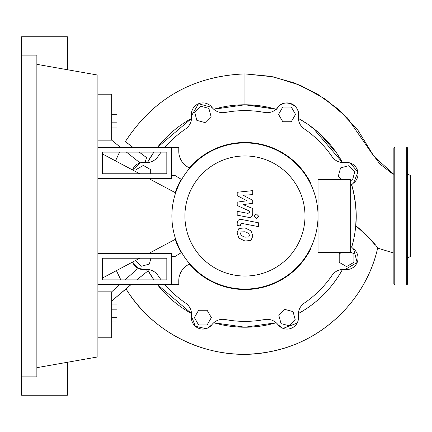 <?xml version="1.0" encoding="UTF-8"?>
<svg xmlns="http://www.w3.org/2000/svg" width="432" height="432" viewBox="0 0 432 432"><rect width="100%" height="100%" fill="white"/><g stroke="black" fill="none" stroke-linecap="round" stroke-linejoin="round"><path stroke-width="0.65" d="M102.487 258.233L166.828 258.233L166.828 279.882L102.487 279.882L102.487 258.233M97.891 253.638L171.423 253.638L171.423 284.477L97.891 284.477M244.955 289.532A73.532 73.532 0 0 0 311.186 247.941A73.532 73.532 0 0 1 189.281 264.038A73.532 73.532 0 0 0 244.955 289.532M311.186 184.059A73.532 73.532 0 0 0 244.955 142.468A73.532 73.532 0 0 1 311.186 184.059M244.955 142.468A73.532 73.532 0 0 0 189.281 167.962A73.532 73.532 0 0 1 244.955 142.468M181.229 179.307A73.532 73.532 0 0 0 175.23 192.64A73.532 73.532 0 0 1 181.229 179.307M175.23 239.36A73.532 73.532 0 0 0 181.229 252.693A73.532 73.532 0 0 1 175.23 239.36M175.64 239.144L148.381 253.638M139.736 258.233L102.487 278.041M102.487 153.959L139.736 173.767M148.381 178.362L175.64 192.856M283.559 278.041L284.823 277.236M306.191 255.868L306.995 254.605M205.087 277.236L206.35 278.041M284.823 154.764L283.559 153.959M206.35 153.959L205.087 154.764M306.995 177.395L306.191 176.132M289.235 325.804L281.038 323.611L278.84 315.409L284.839 309.404L293.042 311.602L295.24 319.804L289.235 325.804M350.654 251.959L353.911 253.843L353.911 262.332L346.556 266.576L339.206 262.332L339.206 253.843L341.464 252.536M341.707 179.464L338.359 176.11L340.556 167.908L348.754 165.715L354.758 171.715L352.561 179.917L350.654 180.43M291.287 107.044L295.531 114.394L291.287 121.748L282.793 121.748L278.548 114.394L282.793 107.044L291.287 107.044M200.669 106.196L208.872 108.389L211.07 116.591L205.065 122.596L196.862 120.398L194.665 112.196L200.669 106.196M135.994 171.774L135.994 169.668L143.348 165.424L150.703 169.668L150.703 173.767M150.352 178.362L149.407 178.907M148.981 253.319L149.299 253.638M150.919 258.233L149.353 264.092L141.151 266.285L135.405 260.539M198.623 324.956L194.378 317.606L198.623 310.252L207.112 310.252L211.356 317.606L207.112 324.956L198.623 324.956M141.777 162.535L140.065 162.902L132.565 169.949A11.491 11.491 0 0 1 144.79 162.513A13.786 13.786 0 0 0 157.907 156.605A105.381 105.381 0 0 1 161.141 152.118M164.851 147.523A105.381 105.381 0 0 1 185.56 128.952A13.786 13.786 0 0 0 191.468 115.835A11.491 11.491 0 0 1 211.945 107.352A13.786 13.786 0 0 0 225.396 112.45A105.381 105.381 0 0 1 264.508 112.45A13.786 13.786 0 0 0 277.96 107.352A11.491 11.491 0 0 1 298.436 115.835A13.786 13.786 0 0 0 304.344 128.952A105.381 105.381 0 0 1 332.003 156.605A13.786 13.786 0 0 0 345.119 162.513A11.491 11.491 0 0 1 353.603 182.99A13.786 13.786 0 0 0 350.654 186.127M350.654 245.873A13.786 13.786 0 0 0 353.603 249.01A11.491 11.491 0 0 1 345.119 269.487A13.786 13.786 0 0 0 332.003 275.395A105.381 105.381 0 0 1 304.344 303.048A13.786 13.786 0 0 0 298.436 316.165A11.491 11.491 0 0 1 277.96 324.648A13.786 13.786 0 0 0 264.508 319.55A105.381 105.381 0 0 1 225.396 319.55A13.786 13.786 0 0 0 211.945 324.648A11.491 11.491 0 0 1 191.468 316.165A13.786 13.786 0 0 0 185.56 303.048A105.381 105.381 0 0 1 164.851 284.477M161.141 279.882A105.381 105.381 0 0 1 157.907 275.395A13.786 13.786 0 0 0 144.79 269.487A11.491 11.491 0 0 1 132.565 262.051A11.491 11.491 0 0 0 144.79 269.487L138.186 268.353L132.565 262.051M184.912 216A60.043 60.043 0 0 0 244.955 276.043A60.043 60.043 0 0 0 304.997 216A60.043 60.043 0 0 0 244.955 155.957A60.043 60.043 0 0 0 184.912 216M171.882 216A73.073 73.073 0 0 0 244.955 289.073A73.073 73.073 0 0 0 318.028 216L318.028 252.536L350.654 252.536L350.654 179.464L318.028 179.464L318.028 216A73.073 73.073 0 0 0 244.955 142.927A73.073 73.073 0 0 0 171.882 216M310.673 184.059L318.028 184.059M310.673 247.941L318.028 247.941M189.68 263.795L187.569 265.086A18.382 18.382 0 0 0 178.772 280.768L178.772 284.477L171.423 284.477L171.423 256.441L175.1 256.441L181.624 252.455M181.624 179.545L175.1 175.559L171.423 175.559L171.423 147.523L178.772 147.523L178.772 151.232A18.382 18.382 0 0 0 187.569 166.914L189.68 168.205M248.719 236.99L249.404 235.31L248.719 233.388L244.966 231.768L241.186 231.925L240.505 233.577L241.186 235.526L244.966 237.157L248.719 236.99M250.981 230.823L244.966 227.902L238.923 228.479L237.022 232.902L238.923 238.091L244.966 241.024L250.981 240.435L252.887 235.985L250.981 230.823M258.395 222.755L241.634 219.499C239.053 218.916 237.573 220.136 237.2 223.16L237.2 225.364L240.473 226.001L240.473 224.51L241.871 223.414L258.395 226.627L258.395 222.755M254.032 216.265L256.381 218.608L258.725 216.265L256.381 213.916L254.032 216.265M237.2 195.642L246.931 200.777L237.2 202.133L237.2 205.513L249.437 211.081L249.437 212.285L248.044 213.386L237.19 211.302L237.19 215.174L248.297 217.301C250.879 217.879 252.353 216.648 252.72 213.624L252.709 208.494L243.124 204.622L252.709 203.299L252.709 200.275L243.124 195.259L252.709 194.621L252.709 190.631L237.2 192.262L237.2 195.642M102.487 173.767L166.828 173.767L166.828 152.118L102.487 152.118L102.487 173.767M97.891 178.362L171.423 178.362L171.423 147.523L97.891 147.523M351.545 184.264C355.709 199.735 357.107 213.554 355.747 225.715L356.162 214.515L355.579 204.53L353.495 191.754L351.697 184.783A111.218 111.218 0 0 1 351.697 247.217L352.501 244.339M313.043 128.066L342.511 162.594L336.841 153.344L319.324 133.31L307.795 124.238L299.97 119.345M276.172 109.253A111.218 111.218 0 0 0 213.732 109.253L244.955 104.782L276.172 109.253L246.78 104.798M111.677 127.062L117.007 127.062L117.007 110.079L111.677 110.079M111.677 122.818L117.007 122.818M111.677 114.323L117.007 114.323M111.677 309.182L117.007 309.182L117.007 304.938L111.677 304.938M111.677 321.921L117.007 321.921L117.007 309.182M111.677 317.677L117.007 317.677M345.114 162.513L347.279 162.448M350.228 163.026L357.901 172.082L353.592 182.995M298.355 118.444A111.218 111.218 0 0 1 342.511 162.594M276.691 109.409C282.155 96.428 303.248 105.311 297.886 118.184M277.96 107.352A11.491 11.491 0 0 1 298.436 115.835M191.468 115.846L198.493 103.772L211.961 107.374M147.398 162.594L153.911 152.118A111.218 111.218 0 0 0 147.398 162.594M157.318 147.523L191.549 118.444A111.218 111.218 0 0 0 157.318 147.523M142.522 162.454L144.79 162.513M342.765 268.931C332.159 288.247 317.201 303.21 297.886 313.816M342.511 269.406A111.218 111.218 0 0 1 298.355 313.556M191.549 313.556L157.318 284.477A111.218 111.218 0 0 0 191.549 313.556M153.911 279.882L147.398 269.406A111.218 111.218 0 0 0 153.911 279.882M276.172 322.747L244.955 327.218L213.732 322.747A111.218 111.218 0 0 0 276.172 322.747M298.436 316.148L298.112 320.674M297.124 323.109L283.095 328.396M282.355 328.099L277.938 324.621M298.436 316.165A11.491 11.491 0 0 1 277.96 324.648M353.581 248.994L357.167 262.494L345.114 269.487A11.491 11.491 0 0 0 353.603 249.01M211.955 324.637L208.44 327.65M206.021 328.655L195.34 326.284L191.468 316.154M97.891 337.786L111.677 337.786L111.677 291.832L119.788 284.477M124.924 279.882L138.164 268.337M126.036 288.927L111.677 301.023L131.096 284.477M136.712 279.882L147.415 271.388L136.782 279.882M146.27 269.195L147.415 271.388M120.836 279.882L116.408 270.643L120.836 279.882M115.533 160.893L119.534 152.118L115.533 160.893M244.955 73.899C193.423 75.87 153.554 98.431 125.356 141.593L125.356 141.593C153.376 98.534 193.244 75.973 244.955 73.899L270.653 76.318L294.278 82.885L317.25 93.901L338.17 109.102L357.788 130L372.465 153.9L379.771 163.895L391.651 173.135L393.854 174.323L373.988 156.465L347.398 117.898L325.301 99.074L300.407 85.336L273.262 76.831L244.955 73.899L244.955 104.782M125.356 141.593L133.126 147.523M139.239 152.118L146.578 157.61L144.995 162.545M131.198 284.477L125.993 288.857C133.164 300.332 141.82 310.549 151.961 319.518C164.657 330.696 178.913 339.287 194.729 345.298C223.339 355.855 252.331 357.059 281.713 348.905C328.811 335.896 367.054 295.817 377.644 248.092C376.137 244.858 368.836 237.395 355.747 225.715L362.016 230.785M140.065 162.902L126.436 152.118M120.722 147.523L111.677 140.168L111.677 94.214L97.891 94.214M146.578 157.61L139.201 152.118M133.072 147.523L125.383 141.55M365.418 234.041L366.26 234.9M366.401 235.04L374.744 244.485M375.84 245.83L376.18 246.256M97.891 291.832L111.677 291.832M97.891 140.168L111.677 140.168M393.854 284.018L393.854 147.982L394.772 147.064L394.772 284.936L393.854 284.018M407.641 258.034L410.4 256.441L410.4 175.559L407.641 173.966M407.641 216L407.641 284.018L406.723 284.936L406.723 147.064L407.641 147.982L407.641 216M21.6 55.15L36.86 55.15L36.86 376.85L21.6 376.85L21.6 36.769L67.376 36.769L67.376 69.719M67.376 362.281L67.376 395.231L21.6 395.231L21.6 376.85M36.86 64.341L97.891 75.103L97.891 356.897L36.86 367.659M393.854 253.087L377.644 248.092C366.39 299.43 322.666 341.95 270.4 351.637C215.687 363.204 155.309 337.225 125.993 288.857M406.723 284.936L394.772 284.936M394.772 147.064L406.723 147.064"/></g></svg>
